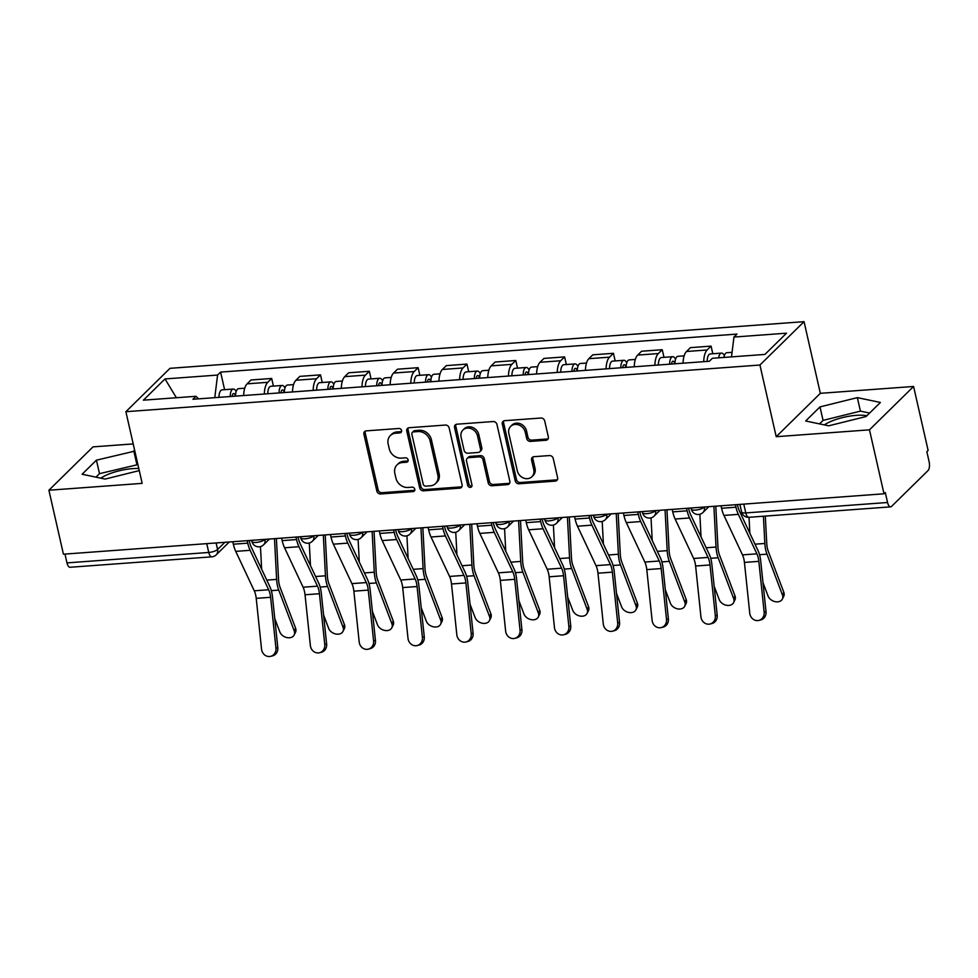 <?xml version="1.0" encoding="UTF-8"?>
<svg xmlns="http://www.w3.org/2000/svg" width="978" height="978" viewBox="0 0 978 978"><rect width="100%" height="100%" fill="white"/><g stroke="black" fill="none" stroke-linecap="round" stroke-linejoin="round"><path stroke-width="1.47" d="M401.579 430.528A2.384 2.029 -134.5 0 0 398.926 428.474L366.285 430.87A3.399 2.897 -134.5 0 0 363.926 434.256L376.836 491.042A3.399 2.897 -134.5 0 0 380.625 493.976L413.254 491.567A2.384 2.029 -134.5 0 0 412.251 487.154L408.034 487.46A10.868 9.279 -134.5 0 1 395.907 478.095L394.831 473.364A10.868 9.279 -134.5 0 1 397.044 464.88A10.868 9.279 -134.5 0 1 402.374 462.545L406.591 462.227A2.384 2.029 -134.5 0 0 405.589 457.814L401.371 458.12A10.868 9.279 -134.5 0 1 389.244 448.755L388.168 444.024A10.868 9.279 -134.5 0 1 390.369 435.54A10.868 9.279 -134.5 0 1 395.699 433.205L399.929 432.887A2.384 2.029 -134.5 0 0 401.579 430.528M100.783 478.156A27.005 8.252 167.2 0 1 132.568 468.621A27.005 8.252 167.2 0 1 138.778 468.499M824.344 424.892A27.005 8.252 167.2 0 1 856.129 415.357A27.005 8.252 167.2 0 1 866.863 415.76M545.981 440.259A3.399 2.897 -134.5 0 0 548.328 436.885L544.709 420.943A3.399 2.897 -134.5 0 0 540.92 418.022L504.672 420.687A3.399 2.897 -134.5 0 0 502.313 424.073L515.223 480.858A3.399 2.897 -134.5 0 0 519.012 483.78L555.26 481.115A3.399 2.897 -134.5 0 0 557.607 477.741L553.242 458.486A3.399 2.897 -134.5 0 0 549.453 455.565L533.939 456.702A3.399 2.897 -134.5 0 0 531.58 460.088L533.756 469.623A9.083 7.763 -134.5 0 1 531.91 476.714A9.083 7.763 -134.5 0 1 523.499 478.022A9.083 7.763 -134.5 0 1 517.313 470.834L508.829 433.45A9.083 7.763 -134.5 0 1 510.675 426.371A9.083 7.763 -134.5 0 1 519.073 425.063A9.083 7.763 -134.5 0 1 525.259 432.239L526.677 438.474A3.399 2.897 -134.5 0 0 530.467 441.408L545.981 440.259L547.264 439A3.399 2.897 -134.5 0 0 548.169 438.78M759.93 365.026L776.214 436.701L869.479 429.831L884.014 493.792L63.436 554.196L48.9 490.235L142.165 483.364L125.881 411.701L759.93 365.026L804.05 321.664L169.989 368.327L125.881 411.701M449.171 427.985A3.399 2.897 -134.5 0 0 445.381 425.051L409.134 427.716A3.399 2.897 -134.5 0 0 406.787 431.102L419.684 487.888A3.399 2.897 -134.5 0 0 423.474 490.822L459.721 488.144A3.399 2.897 -134.5 0 0 462.081 484.77L449.171 427.985M456.909 424.207L493.156 421.542A3.399 2.897 -134.5 0 1 496.946 424.464L509.844 481.249A3.399 2.897 -134.5 0 1 507.484 484.636L491.971 485.773A3.399 2.897 -134.5 0 1 488.193 482.851L482.961 459.819A3.399 2.897 -134.5 0 0 479.171 456.885L468.878 457.643A3.399 2.897 -134.5 0 0 466.518 461.029L471.971 485.002A2.384 2.029 -134.5 0 1 467.667 485.32L454.55 427.582A3.399 2.897 -134.5 0 1 456.909 424.207M869.479 429.831L913.586 386.469L928.122 450.43L926.838 451.689L929.1 461.653A6.919 2.922 85.8 0 1 927.988 470.614L891.594 506.384A6.919 2.922 85.8 0 1 890.64 506.861L748.867 517.301A6.919 2.922 -94.2 0 1 745.786 512.924L887.559 502.496A6.919 2.922 85.8 0 0 890.64 506.861M133.191 443.914L93.008 446.873L48.9 490.235M913.586 386.469L820.334 393.327L804.05 321.664M884.014 493.792L885.298 492.533L887.559 502.496M206.749 543.646L208.754 552.46A6.919 2.922 -94.2 0 0 211.835 556.837L70.061 567.264A6.919 2.922 -94.2 0 1 66.981 562.888L208.754 552.46A6.919 2.115 -12.8 0 0 217.581 549.465L224.867 542.313M64.976 554.086L66.981 562.888M264.329 394.024A15.917 6.724 -94.2 0 1 267.764 382.312L247.104 383.841A15.917 6.724 85.8 0 0 243.669 395.54M247.104 383.841L251.028 379.977L271.676 378.462L273.412 386.102M267.764 382.312L271.676 378.462M322.239 382.508L320.503 374.867L299.843 376.383L295.931 380.246A15.917 6.724 85.8 0 0 292.495 391.946M313.143 390.43A15.917 6.724 -94.2 0 1 316.579 378.718L320.503 374.867M371.053 378.914L369.329 371.273L348.669 372.789L344.745 376.652A15.917 6.724 85.8 0 0 341.31 388.352M361.97 386.836A15.917 6.724 -94.2 0 1 365.405 375.136L369.329 371.273M419.88 375.32L418.144 367.679L397.496 369.207L393.572 373.058A15.917 6.724 85.8 0 0 390.136 384.757M410.784 383.242A15.917 6.724 -94.2 0 1 414.22 371.542L418.144 367.679M468.706 371.726L466.971 364.085L446.31 365.613L442.386 369.464A15.917 6.724 85.8 0 0 438.951 381.163M459.611 379.647A15.917 6.724 -94.2 0 1 463.046 367.948L466.971 364.085M517.521 368.131L515.785 360.491L495.137 362.019L491.213 365.87A15.917 6.724 85.8 0 0 487.777 377.569M508.438 376.053A15.917 6.724 -94.2 0 1 511.861 364.354L515.785 360.491M566.348 364.537L564.612 356.897L543.951 358.425L540.027 362.276A15.917 6.724 85.8 0 0 536.604 373.975M557.252 372.459A15.917 6.724 -94.2 0 1 560.687 360.76L564.612 356.897M615.162 360.943L613.438 353.302L592.778 354.831L588.854 358.681A15.917 6.724 85.8 0 0 585.419 370.381M606.079 368.865A15.917 6.724 -94.2 0 1 609.514 357.166L613.438 353.302M663.989 357.349L662.253 349.708L641.605 351.236L637.68 355.087A15.917 6.724 85.8 0 0 634.245 366.787M654.893 365.271A15.917 6.724 -94.2 0 1 658.328 353.571L662.253 349.708M712.815 353.755L711.079 346.114L690.419 347.642L686.495 351.493A15.917 6.724 85.8 0 0 683.06 363.193M703.72 361.677A15.917 6.724 -94.2 0 1 707.155 349.977L711.079 346.114M198.607 398.853L195.967 396.298L143.387 400.173L165.001 378.938L217.568 375.063L214.769 397.667M731.495 356.884L733.952 337.055L736.984 334.085L220.6 372.092L217.568 375.063M733.952 337.055L786.532 333.18L764.93 354.427L712.351 358.29L709.331 361.261L192.947 399.269L195.967 396.298M134.83 451.115L96.431 460.161L82.103 474.244L105.135 479.073L139.267 470.601M776.214 436.701L820.334 393.327M880.396 402.459L857.351 397.63L819.992 406.897L805.664 420.992L828.696 425.809L866.056 416.542L880.396 402.459M224.598 389.684L220.6 372.092M165.001 378.938L176.395 397.74M137.898 464.611L99.499 473.658L95.954 477.142M136.859 464.391L133.79 450.895M99.499 473.658L96.431 460.161M869.613 413.058L860.42 411.127L823.06 420.393L819.515 423.89M860.42 411.127L857.351 397.63M823.06 420.393L819.992 406.897M401.567 431.567A2.384 2.029 -134.5 0 1 401.212 431.628L396.995 431.934A10.868 9.279 -134.5 0 0 391.665 434.281L390.369 435.54M397.044 464.88L398.327 463.621A10.868 9.279 -134.5 0 1 403.657 461.274L407.875 460.968A2.384 2.029 -134.5 0 0 408.229 460.907M365.381 431.09A3.399 2.897 -134.5 0 0 365.21 432.997L378.119 489.782A3.399 2.897 -134.5 0 0 381.909 492.704L414.55 490.308A2.384 2.029 -134.5 0 0 414.892 490.247M408.229 427.936A3.399 2.897 -134.5 0 0 408.07 429.843L420.968 486.628A3.399 2.897 -134.5 0 0 424.758 489.55L461.005 486.885A3.399 2.897 -134.5 0 0 461.909 486.665M413.523 431.885A2.384 2.029 -134.5 0 0 411.872 434.256L423.193 484.098A2.384 2.029 -134.5 0 0 425.846 486.152L430.308 485.821A10.868 9.279 -134.5 0 0 435.626 483.487A10.868 9.279 -134.5 0 0 437.838 475.002L430.1 440.931A10.868 9.279 -134.5 0 0 417.973 431.567L413.523 431.885L414.806 430.626A2.384 2.029 -134.5 0 0 413.645 431.139L412.349 432.398M435.626 483.487L436.921 482.215A10.868 9.279 -134.5 0 0 439.122 473.743L437.838 475.002M414.806 430.626L419.256 430.296A10.868 9.279 -134.5 0 1 431.384 439.672L439.122 473.743M467.215 458.376L468.499 457.117A3.399 2.897 -134.5 0 1 470.161 456.384L480.455 455.626A3.399 2.897 -134.5 0 1 484.244 458.548L489.477 481.579A3.399 2.897 -134.5 0 0 493.267 484.513L508.78 483.364A3.399 2.897 -134.5 0 0 509.685 483.144M456.005 424.428A3.399 2.897 -134.5 0 0 455.834 426.322L468.951 484.049A2.384 2.029 -134.5 0 0 471.958 486.042M477.521 435.919A9.083 7.763 -134.5 0 0 471.335 428.731A9.083 7.763 -134.5 0 0 462.936 430.039A9.083 7.763 -134.5 0 0 461.09 437.129L464.085 450.296A3.399 2.897 -134.5 0 0 467.875 453.23L478.169 452.472A3.399 2.897 -134.5 0 0 480.516 449.085L477.521 435.919L478.817 434.648A9.083 7.763 -134.5 0 0 472.618 427.472A9.083 7.763 -134.5 0 0 464.22 428.78L462.936 430.039M479.831 451.738L481.115 450.479A3.399 2.897 -134.5 0 0 481.799 447.826L480.516 449.085M478.817 434.648L481.799 447.826M510.675 426.371L511.959 425.1A9.083 7.763 -134.5 0 1 520.357 423.792A9.083 7.763 -134.5 0 1 526.543 430.98L527.961 437.215A3.399 2.897 -134.5 0 0 531.751 440.137L547.264 439M531.91 476.714L533.193 475.455A9.083 7.763 -134.5 0 0 535.039 468.364L533.756 469.623M533.034 456.922A3.399 2.897 -134.5 0 0 532.863 458.816L535.039 468.364M503.768 420.907A3.399 2.897 -134.5 0 0 503.609 422.802L516.506 479.587A3.399 2.897 -134.5 0 0 520.296 482.521L556.543 479.856A3.399 2.897 -134.5 0 0 557.448 479.636M295.588 628.194A7.958 5.892 26.7 0 1 295.503 632.301L294.146 635.003A7.958 5.892 -153.3 0 0 294.231 630.896L295.588 628.194L280.111 587.399A12.812 5.403 85.8 0 1 278.547 579.477L276.383 538.523M274.757 618.561L279.842 631.959A7.958 5.892 -153.3 0 0 286.909 637.583A7.958 5.892 -153.3 0 0 294.146 635.003M235.551 396.139A8.655 3.655 -94.2 0 1 238.62 388.657L244.744 388.205M232.189 396.383A4.156 1.748 -94.2 0 1 233.632 393.535A4.156 1.748 -94.2 0 1 235.466 396.139M230.233 396.53A8.655 3.655 -94.2 0 1 233.302 389.048A8.655 3.655 -94.2 0 1 236.163 391.591M218.974 397.361A8.655 3.655 -94.2 0 1 222.03 389.88L233.302 389.048M274.488 538.658L276.627 579.392A17.311 7.298 85.8 0 0 278.754 590.101L294.231 630.896M260.454 546.604L261.639 569.184M232.788 541.726L233.351 544.208A21.809 9.205 85.8 0 0 235.735 551.372L254.268 590.81A12.812 5.403 -94.2 0 1 256.224 598.365L261.542 649.147A7.958 7.201 -104.1 0 0 270.674 656.336A7.958 7.201 -104.1 0 0 275.943 648.084L277.801 647.619A7.958 7.201 75.9 0 1 272.544 655.871L270.674 656.336M249.194 540.516L249.414 541.506A17.311 7.298 85.8 0 0 251.309 547.191L269.842 586.629A17.311 7.298 -94.2 0 1 272.483 596.837L277.801 647.619M247.177 540.663L247.752 543.157A21.809 9.205 85.8 0 0 250.123 550.308L268.669 589.758A12.812 5.403 -94.2 0 1 270.613 597.301L275.943 648.084M344.415 624.6A7.958 5.892 26.7 0 1 344.329 628.707L342.972 631.409A7.958 5.892 -153.3 0 0 343.058 627.301L344.415 624.6L328.926 583.805A12.812 5.403 85.8 0 1 327.361 575.883L325.209 534.929M323.584 614.966L328.657 628.365A7.958 5.892 -153.3 0 0 335.735 633.988A7.958 5.892 -153.3 0 0 342.972 631.409M284.378 392.545A8.655 3.655 -94.2 0 1 287.434 385.063L293.571 384.611M281.004 392.789A4.156 1.748 -94.2 0 1 282.446 389.941A4.156 1.748 -94.2 0 1 284.292 392.545L284.378 392.496M279.06 392.936A8.655 3.655 -94.2 0 1 282.116 385.454A8.655 3.655 -94.2 0 1 284.977 387.997M267.789 393.767A8.655 3.655 -94.2 0 1 270.857 386.286L282.116 385.454M323.315 535.064L325.454 575.798A17.311 7.298 85.8 0 0 327.569 586.507L343.058 627.301M309.28 543.01L310.466 565.59M393.242 621.006A7.958 5.892 26.7 0 1 393.156 625.113L391.799 627.815A7.958 5.892 -153.3 0 0 391.885 623.707L393.242 621.006L377.752 580.211A12.812 5.403 85.8 0 1 376.188 572.289L374.036 531.335M372.398 611.372L377.484 624.771A7.958 5.892 -153.3 0 0 384.55 630.394A7.958 5.892 -153.3 0 0 391.799 627.815M333.205 388.951A8.655 3.655 -94.2 0 1 336.261 381.469L342.386 381.017M329.83 389.195A4.156 1.748 -94.2 0 1 331.273 386.347A4.156 1.748 -94.2 0 1 333.119 388.951L333.205 388.902M327.874 389.342A8.655 3.655 -94.2 0 1 330.943 381.86A8.655 3.655 -94.2 0 1 333.804 384.403M316.615 390.173A8.655 3.655 -94.2 0 1 319.672 382.691L330.943 381.86M372.129 531.47L374.281 572.203A17.311 7.298 85.8 0 0 376.396 582.912L391.885 623.707M358.095 539.416L359.293 561.995M281.603 538.132L282.177 540.626A21.809 9.205 85.8 0 0 284.549 547.778L303.094 587.216A12.812 5.403 -94.2 0 1 305.038 594.771L310.368 645.553A7.958 7.201 -104.1 0 0 319.5 652.742A7.958 7.201 -104.1 0 0 324.757 644.49L326.628 644.025A7.958 7.201 75.9 0 1 321.359 652.277L319.5 652.742M298.021 536.922L298.241 537.912A17.311 7.298 85.8 0 0 300.136 543.597L318.669 583.035A17.311 7.298 -94.2 0 1 321.297 593.243L326.628 644.025M296.004 537.069L296.566 539.563A21.809 9.205 85.8 0 0 298.95 546.714L317.483 586.164A12.812 5.403 -94.2 0 1 319.439 593.707L324.757 644.49M330.43 534.538L330.992 537.032A21.809 9.205 85.8 0 0 333.376 544.184L351.909 583.621A12.812 5.403 -94.2 0 1 353.865 591.177L359.183 641.959A7.958 7.201 -104.1 0 0 368.315 649.16A7.958 7.201 -104.1 0 0 373.584 640.896L375.442 640.431A7.958 7.201 75.9 0 1 370.185 648.683L368.315 649.16M346.835 533.328L347.068 534.318A17.311 7.298 85.8 0 0 348.95 540.003L367.496 579.441A17.311 7.298 -94.2 0 1 370.124 589.648L375.442 640.431M344.831 533.487L345.393 535.968A21.809 9.205 85.8 0 0 347.777 543.12L366.31 582.57A12.812 5.403 -94.2 0 1 368.254 590.113L373.584 640.896M442.056 617.411A7.958 5.892 26.7 0 1 441.97 621.519L440.613 624.221A7.958 5.892 -153.3 0 0 440.699 620.113L442.056 617.411L426.579 576.617A12.812 5.403 85.8 0 1 425.002 568.695L422.851 527.741M421.225 607.778L426.31 621.177A7.958 5.892 -153.3 0 0 433.376 626.8A7.958 5.892 -153.3 0 0 440.613 624.221M381.958 385.356L382.019 385.308A8.655 3.655 -94.2 0 1 385.087 377.875L391.212 377.422M378.645 385.601A4.156 1.748 -94.2 0 1 380.087 382.753A4.156 1.748 -94.2 0 1 381.933 385.369M376.701 385.748A8.655 3.655 -94.2 0 1 379.757 378.266A8.655 3.655 -94.2 0 1 382.618 380.809M365.43 386.579A8.655 3.655 -94.2 0 1 368.498 379.097L379.757 378.266M420.956 527.875L423.095 568.609A17.311 7.298 85.8 0 0 425.21 579.318L440.699 620.113M406.921 535.822L408.107 558.401M490.883 613.817A7.958 5.892 26.7 0 1 490.797 617.925L489.44 620.627A7.958 5.892 -153.3 0 0 489.526 616.519L490.883 613.817L475.394 573.022A12.812 5.403 85.8 0 1 473.829 565.101L471.677 524.147M470.039 604.184L475.125 617.583A7.958 5.892 -153.3 0 0 482.191 623.206A7.958 5.892 -153.3 0 0 489.44 620.627M430.846 381.762A8.655 3.655 -94.2 0 1 433.902 374.281L440.039 373.828M427.472 382.007A4.156 1.748 -94.2 0 1 428.914 379.158A4.156 1.748 -94.2 0 1 430.76 381.775M425.528 382.154A8.655 3.655 -94.2 0 1 428.584 374.672A8.655 3.655 -94.2 0 1 431.445 377.215M414.256 382.985A8.655 3.655 -94.2 0 1 417.313 375.503L428.584 374.672M469.782 524.281L471.922 565.015A17.311 7.298 85.8 0 0 474.037 575.724L489.526 616.519M455.748 532.228L456.934 554.807M539.697 610.223A7.958 5.892 26.7 0 1 539.611 614.331L538.255 617.032A7.958 5.892 -153.3 0 0 538.34 612.925L539.697 610.223L524.22 569.428A12.812 5.403 85.8 0 1 522.655 561.506L520.492 520.553M518.866 600.59L523.951 613.988A7.958 5.892 -153.3 0 0 531.017 619.612A7.958 5.892 -153.3 0 0 538.255 617.032M479.66 378.168A8.655 3.655 -94.2 0 1 482.729 370.686L488.853 370.234M476.298 378.413A4.156 1.748 -94.2 0 1 477.741 375.564A4.156 1.748 -94.2 0 1 479.575 378.18L479.66 378.119M474.342 378.559A8.655 3.655 -94.2 0 1 477.411 371.078A8.655 3.655 -94.2 0 1 480.271 373.62M463.083 379.391A8.655 3.655 -94.2 0 1 466.139 371.909L477.411 371.078M518.597 520.687L520.736 561.421A17.311 7.298 85.8 0 0 522.863 572.13L538.34 612.925M504.562 528.633L505.748 551.213M379.256 530.944L379.819 533.438A21.809 9.205 85.8 0 0 382.202 540.589L400.736 580.027A12.812 5.403 -94.2 0 1 402.679 587.582L408.009 638.365A7.958 7.201 -104.1 0 0 417.141 645.566A7.958 7.201 -104.1 0 0 422.398 637.301L424.269 636.837A7.958 7.201 75.9 0 1 419 645.089L417.141 645.566M395.662 529.734L395.882 530.724A17.311 7.298 85.8 0 0 397.777 536.409L416.31 575.846A17.311 7.298 -94.2 0 1 418.939 586.054L424.269 636.837M393.645 529.893L394.207 532.374A21.809 9.205 85.8 0 0 396.591 539.526L415.137 578.976A12.812 5.403 -94.2 0 1 417.08 586.519L422.398 637.301M428.071 527.35L428.633 529.844A21.809 9.205 85.8 0 0 431.017 536.995L449.562 576.433A12.812 5.403 -94.2 0 1 451.506 583.988L456.824 634.771A7.958 7.201 -104.1 0 0 465.956 641.971A7.958 7.201 -104.1 0 0 471.225 633.72L473.083 633.243A7.958 7.201 75.9 0 1 467.826 641.495L465.956 641.971M444.477 526.14L444.709 527.13A17.311 7.298 85.8 0 0 446.591 532.814L465.137 572.264A17.311 7.298 -94.2 0 1 467.765 582.46L473.083 633.243M442.472 526.298L443.034 528.78A21.809 9.205 85.8 0 0 445.418 535.932L463.951 575.382A12.812 5.403 -94.2 0 1 465.895 582.925L471.225 633.72M476.897 523.756L477.46 526.25A21.809 9.205 85.8 0 0 479.843 533.401L498.377 572.839A12.812 5.403 -94.2 0 1 500.32 580.394L505.65 631.177A7.958 7.201 -104.1 0 0 514.783 638.377A7.958 7.201 -104.1 0 0 520.039 630.125L521.91 629.649A7.958 7.201 75.9 0 1 516.653 637.9L514.783 638.377M493.303 522.545L493.523 523.548A17.311 7.298 85.8 0 0 495.418 529.22L513.951 568.67A17.311 7.298 -94.2 0 1 516.592 578.866L521.91 629.649M491.286 522.704L491.861 525.186A21.809 9.205 85.8 0 0 494.232 532.338L512.778 571.788A12.812 5.403 -94.2 0 1 514.721 579.331L520.039 630.125M588.524 606.629A7.958 5.892 26.7 0 1 588.438 610.737L587.081 613.438A7.958 5.892 -153.3 0 0 587.167 609.331L588.524 606.629L573.035 565.834A12.812 5.403 85.8 0 1 571.47 557.912L569.318 516.959M567.68 596.996L572.766 610.394A7.958 5.892 -153.3 0 0 579.844 616.018A7.958 5.892 -153.3 0 0 587.081 613.438M528.487 374.574A8.655 3.655 -94.2 0 1 531.543 367.092L537.68 366.64M525.113 374.819A4.156 1.748 -94.2 0 1 526.555 371.97A4.156 1.748 -94.2 0 1 528.401 374.586L528.487 374.525M523.169 374.965A8.655 3.655 -94.2 0 1 526.225 367.483A8.655 3.655 -94.2 0 1 529.086 370.026M511.897 375.796A8.655 3.655 -94.2 0 1 514.966 368.315L526.225 367.483M567.423 517.093L569.563 557.827A17.311 7.298 85.8 0 0 571.678 568.536L587.167 609.331M553.389 525.039L554.575 547.619M525.712 520.162L526.286 522.655A21.809 9.205 85.8 0 0 528.658 529.807L547.203 569.245A12.812 5.403 -94.2 0 1 549.147 576.8L554.465 627.583A7.958 7.201 -104.1 0 0 563.609 634.783A7.958 7.201 -104.1 0 0 568.866 626.531L570.736 626.054A7.958 7.201 75.9 0 1 565.467 634.306L563.609 634.783M542.118 518.963L542.35 519.954A17.311 7.298 85.8 0 0 544.245 525.626L562.778 565.076A17.311 7.298 -94.2 0 1 565.406 575.272L570.736 626.054M540.113 519.11L540.675 521.592A21.809 9.205 85.8 0 0 543.059 528.743L561.592 568.194A12.812 5.403 -94.2 0 1 563.548 575.736L568.866 626.531M637.35 603.035A7.958 5.892 26.7 0 1 637.265 607.142L635.908 609.844A7.958 5.892 -153.3 0 0 635.981 605.737L637.35 603.035L621.861 562.24A12.812 5.403 85.8 0 1 620.296 554.318L618.145 513.364M616.507 593.401L621.592 606.8A7.958 5.892 -153.3 0 0 628.658 612.436A7.958 5.892 -153.3 0 0 635.908 609.844M577.301 370.98A8.655 3.655 -94.2 0 1 580.37 363.498L586.494 363.046M573.939 371.224A4.156 1.748 -94.2 0 1 575.382 368.376A4.156 1.748 -94.2 0 1 577.228 370.992M571.983 371.371A8.655 3.655 -94.2 0 1 575.052 363.889A8.655 3.655 -94.2 0 1 577.912 366.432M560.724 372.202A8.655 3.655 -94.2 0 1 563.78 364.721L575.052 363.889M616.238 513.499L618.389 554.233A17.311 7.298 85.8 0 0 620.504 564.942L635.981 605.737M602.203 521.445L603.402 544.025M574.538 516.567L575.101 519.061A21.809 9.205 85.8 0 0 577.485 526.213L596.018 565.651A12.812 5.403 -94.2 0 1 597.974 573.206L603.292 623.988A7.958 7.201 -104.1 0 0 612.424 631.189A7.958 7.201 -104.1 0 0 617.693 622.937L619.551 622.46A7.958 7.201 75.9 0 1 614.294 630.712L612.424 631.189M590.944 515.369L591.164 516.36A17.311 7.298 85.8 0 0 593.059 522.032L611.592 561.482A17.311 7.298 -94.2 0 1 614.233 571.678L619.551 622.46M588.939 515.516L589.502 517.998A21.809 9.205 85.8 0 0 591.886 525.149L610.419 564.599A12.812 5.403 -94.2 0 1 612.362 572.142L617.693 622.937M686.165 599.441A7.958 5.892 26.7 0 1 686.079 603.548L684.722 606.25A7.958 5.892 -153.3 0 0 684.808 602.142L686.165 599.441L670.676 558.646A12.812 5.403 85.8 0 1 669.111 550.724L666.959 509.77M665.333 589.807L670.407 603.206A7.958 5.892 -153.3 0 0 677.485 608.842A7.958 5.892 -153.3 0 0 684.722 606.25M622.754 367.63A4.156 1.748 -94.2 0 1 624.196 364.782A4.156 1.748 -94.2 0 1 626.042 367.398L626.128 367.337A8.655 3.655 -94.2 0 1 629.196 359.904L635.321 359.452M620.81 367.777A8.655 3.655 -94.2 0 1 623.866 360.295A8.655 3.655 -94.2 0 1 626.727 362.838M609.538 368.608A8.655 3.655 -94.2 0 1 612.607 361.126L623.866 360.295M665.064 509.905L667.204 550.638A17.311 7.298 85.8 0 0 669.319 561.348L684.808 602.142M651.03 517.851L652.216 540.431M623.353 512.973L623.927 515.467A21.809 9.205 85.8 0 0 626.311 522.619L644.844 562.057A12.812 5.403 -94.2 0 1 646.788 569.612L652.118 620.394A7.958 7.201 -104.1 0 0 661.25 627.595A7.958 7.201 -104.1 0 0 666.507 619.343L668.377 618.866A7.958 7.201 75.9 0 1 663.108 627.118L661.25 627.595M639.771 511.775L639.991 512.765A17.311 7.298 85.8 0 0 641.886 518.438L660.419 557.888A17.311 7.298 -94.2 0 1 663.047 568.084L668.377 618.866M637.754 511.922L638.316 514.404A21.809 9.205 85.8 0 0 640.7 521.555L659.245 561.005A12.812 5.403 -94.2 0 1 661.189 568.548L666.507 619.343M734.991 595.846A7.958 5.892 26.7 0 1 734.906 599.954L733.549 602.656A7.958 5.892 -153.3 0 0 733.634 598.548L734.991 595.846L719.502 555.052A12.812 5.403 85.8 0 1 717.938 547.13L715.786 506.176M714.148 586.213L719.233 599.612A7.958 5.892 -153.3 0 0 726.299 605.248A7.958 5.892 -153.3 0 0 733.549 602.656M674.954 363.792A8.655 3.655 -94.2 0 1 678.011 356.31L684.148 355.858M671.58 364.036A4.156 1.748 -94.2 0 1 673.023 361.188A4.156 1.748 -94.2 0 1 674.869 363.804L674.954 363.743M669.624 364.183A8.655 3.655 -94.2 0 1 672.693 356.701A8.655 3.655 -94.2 0 1 675.553 359.244M658.365 365.014A8.655 3.655 -94.2 0 1 661.421 357.532L672.693 356.701M713.891 506.311L716.03 547.044A17.311 7.298 85.8 0 0 718.145 557.753L733.634 598.548M699.857 514.257L701.043 536.836M672.179 509.379L672.742 511.873A21.809 9.205 85.8 0 0 675.126 519.025L693.659 558.475A12.812 5.403 -94.2 0 1 695.615 566.017L700.933 616.8A7.958 7.201 -104.1 0 0 710.065 624.001A7.958 7.201 -104.1 0 0 715.334 615.749L717.192 615.272A7.958 7.201 75.9 0 1 711.935 623.524L710.065 624.001M688.585 508.181L688.818 509.171A17.311 7.298 85.8 0 0 690.7 514.844L709.246 554.294A17.311 7.298 -94.2 0 1 711.874 564.489L717.192 615.272M686.58 508.328L687.143 510.809A21.809 9.205 85.8 0 0 689.527 517.961L708.06 557.411A12.812 5.403 -94.2 0 1 710.004 564.954L715.334 615.749M783.806 592.252A7.958 5.892 26.7 0 1 783.72 596.36L782.363 599.062A7.958 5.892 -153.3 0 0 782.449 594.954L783.806 592.252L768.329 551.458A12.812 5.403 85.8 0 1 766.752 543.536L765.309 516.091M762.974 582.619L768.06 596.018A7.958 5.892 -153.3 0 0 775.126 601.653A7.958 5.892 -153.3 0 0 782.363 599.062M723.965 357.435A8.655 3.655 -94.2 0 1 726.837 352.716L732.057 352.337M718.647 357.826A8.655 3.655 -94.2 0 1 721.519 353.107A8.655 3.655 -94.2 0 1 724.38 355.65M707.18 361.42A8.655 3.655 -94.2 0 1 710.248 353.938L721.519 353.107M763.415 516.225L764.845 543.45A17.311 7.298 85.8 0 0 766.972 554.159L782.449 594.954M749.026 517.289L749.857 533.242M721.006 505.785L721.568 508.279A21.809 9.205 85.8 0 0 723.952 515.43L742.485 554.881A12.812 5.403 -94.2 0 1 744.429 562.423L749.759 613.206A7.958 7.201 -104.1 0 0 758.891 620.407A7.958 7.201 -104.1 0 0 764.148 612.155L766.019 611.678A7.958 7.201 75.9 0 1 760.75 619.942L758.891 620.407M737.412 504.587L737.632 505.577A17.311 7.298 85.8 0 0 739.527 511.249L758.06 550.7A17.311 7.298 -94.2 0 1 760.701 560.895L766.019 611.678M735.395 504.734L735.957 507.215A21.809 9.205 85.8 0 0 738.341 514.367L756.886 553.817A12.812 5.403 -94.2 0 1 758.83 561.36L764.148 612.155M216.101 542.961L217.581 549.465A6.919 5.905 -134.5 0 1 216.175 554.868L229.28 541.983M658.328 353.571L637.68 355.087M609.514 357.166L588.854 358.681M560.687 360.76L540.027 362.276M511.861 364.354L491.213 365.87M463.046 367.948L442.386 369.464M414.22 371.542L393.572 373.058M365.405 375.136L344.745 376.652M316.579 378.718L295.931 380.246M707.155 349.977L686.495 351.493M251.688 540.333L251.933 541.445A6.919 2.115 -12.8 0 0 257.605 542.264A6.919 2.115 -12.8 0 0 264.94 539.453A6.919 5.905 45.5 0 1 263.534 544.844L269.451 539.025M300.503 536.739L300.759 537.851A6.919 2.115 -12.8 0 0 306.432 538.67A6.919 2.115 -12.8 0 0 313.767 535.858A6.919 5.905 45.5 0 1 312.361 541.25L318.278 535.431M349.329 533.144L349.574 534.257A6.919 2.115 -12.8 0 0 355.246 535.076A6.919 2.115 -12.8 0 0 362.581 532.264A6.919 5.905 45.5 0 1 361.175 537.655L367.092 531.836M398.144 529.55L398.401 530.663A6.919 2.115 -12.8 0 0 404.073 531.482A6.919 2.115 -12.8 0 0 411.408 528.67A6.919 5.905 45.5 0 1 410.002 534.061L415.919 528.242M446.97 525.956L447.215 527.069A6.919 2.115 -12.8 0 0 452.887 527.888A6.919 2.115 -12.8 0 0 460.235 525.076A6.919 5.905 45.5 0 1 458.829 530.467L464.746 524.648M495.797 522.374L496.042 523.474A6.919 2.115 -12.8 0 0 501.714 524.294A6.919 2.115 -12.8 0 0 509.049 521.482A6.919 5.905 45.5 0 1 507.643 526.873L513.56 521.066M544.612 518.78L544.868 519.88A6.919 2.115 -12.8 0 0 550.528 520.699A6.919 2.115 -12.8 0 0 557.876 517.888A6.919 5.905 45.5 0 1 556.47 523.279L562.387 517.472M593.438 515.186L593.683 516.286A6.919 2.115 -12.8 0 0 599.355 517.105A6.919 2.115 -12.8 0 0 606.69 514.294A6.919 5.905 45.5 0 1 605.284 519.685L611.201 513.878M642.253 511.592L642.509 512.692A6.919 2.115 -12.8 0 0 648.182 513.511A6.919 2.115 -12.8 0 0 655.517 510.699A6.919 5.905 45.5 0 1 654.111 516.091L660.028 510.284M691.079 507.998L691.324 509.098A6.919 2.115 -12.8 0 0 696.996 509.917A6.919 2.115 -12.8 0 0 704.343 507.105A6.919 5.905 45.5 0 1 702.938 512.496L708.842 506.69M743.781 504.11L745.786 512.924A6.919 2.115 -12.8 0 1 741.605 511.934A6.919 6.919 0 0 0 748.867 517.301M396.995 431.934L395.699 433.205M407.875 460.968L406.591 462.227M403.657 461.274L402.374 462.545M414.55 490.308L413.254 491.567M381.909 492.704L380.625 493.976M378.119 489.782L376.836 491.042M365.21 432.997L363.926 434.256M401.212 431.628L399.929 432.887M461.005 486.885L459.721 488.144M424.758 489.55L423.474 490.822M420.968 486.628L419.684 487.888M408.07 429.843L406.787 431.102M431.384 439.672L430.1 440.931M419.256 430.296L417.973 431.567M508.78 483.364L507.484 484.636M493.267 484.513L491.971 485.773M489.477 481.579L488.193 482.851M484.244 458.548L482.961 459.819M480.455 455.626L479.171 456.885M470.161 456.384L468.878 457.643M468.951 484.049L467.667 485.32M455.834 426.322L454.55 427.582M531.751 440.137L530.467 441.408M527.961 437.215L526.677 438.474M526.543 430.98L525.259 432.239M532.863 458.816L531.58 460.088M556.543 479.856L555.26 481.115M520.296 482.521L519.012 483.78M516.506 479.587L515.223 480.858M503.609 422.802L502.313 424.073M271.309 590.651L278.754 590.101M266.786 580.113L276.627 579.392M247.752 543.157L233.351 544.208M268.669 589.758L254.268 590.81M250.123 550.308L235.735 551.372M270.613 597.301L256.224 598.365M320.136 587.057L327.569 586.507M315.601 576.519L325.454 575.798M368.963 583.463L376.396 582.912M364.427 572.925L374.281 572.203M296.566 539.563L282.177 540.626M317.483 586.164L303.094 587.216M298.95 546.714L284.549 547.778M319.439 593.707L305.038 594.771M345.393 535.968L330.992 537.032M366.31 582.57L351.909 583.621M347.777 543.12L333.376 544.184M368.254 590.113L353.865 591.177M417.777 579.868L425.21 579.318M413.254 569.33L423.095 568.609M466.604 576.274L474.037 575.724M462.068 565.749L471.922 565.015M515.418 572.68L522.863 572.13M510.895 562.154L520.736 561.421M394.207 532.374L379.819 533.438M415.137 578.976L400.736 580.027M396.591 539.526L382.202 540.589M417.08 586.519L402.679 587.582M443.034 528.78L428.633 529.844M463.951 575.382L449.562 576.433M445.418 535.932L431.017 536.995M465.895 582.925L451.506 583.988M491.861 525.186L477.46 526.25M512.778 571.788L498.377 572.839M494.232 532.338L479.843 533.401M514.721 579.331L500.32 580.394M564.245 569.086L571.678 568.536M559.709 558.56L569.563 557.827M540.675 521.592L526.286 522.655M561.592 568.194L547.203 569.245M543.059 528.743L528.658 529.807M563.548 575.736L549.147 576.8M613.072 565.492L620.504 564.942M608.536 554.966L618.389 554.233M589.502 517.998L575.101 519.061M610.419 564.599L596.018 565.651M591.886 525.149L577.485 526.213M612.362 572.142L597.974 573.206M661.886 561.898L669.319 561.348M657.363 551.372L667.204 550.638M638.316 514.404L623.927 515.467M659.245 561.005L644.844 562.057M640.7 521.555L626.311 522.619M661.189 568.548L646.788 569.612M710.713 558.304L718.145 557.753M706.177 547.778L716.03 547.044M687.143 510.809L672.742 511.873M708.06 557.411L693.659 558.475M689.527 517.961L675.126 519.025M710.004 564.954L695.615 566.017M759.527 554.709L766.972 554.159M755.004 544.184L764.845 543.45M735.957 507.215L721.568 508.279M756.886 553.817L742.485 554.881M738.341 514.367L723.952 515.43M758.83 561.36L744.429 562.423M251.933 541.445A6.919 6.919 0 0 0 263.534 544.844M300.759 537.851A6.919 6.919 0 0 0 312.361 541.25M349.574 534.257A6.919 6.919 0 0 0 361.175 537.655M398.401 530.663A6.919 6.919 0 0 0 410.002 534.061M447.215 527.069A6.919 6.919 0 0 0 458.829 530.467M496.042 523.474A6.919 6.919 0 0 0 507.643 526.873M544.868 519.88A6.919 6.919 0 0 0 556.47 523.279M593.683 516.286A6.919 6.919 0 0 0 605.284 519.685M642.509 512.692A6.919 6.919 0 0 0 654.111 516.091M691.324 509.098A6.919 6.919 0 0 0 702.938 512.496M739.894 504.404L741.605 511.934M211.835 556.837A6.919 6.919 0 0 0 216.175 554.868"/></g></svg>

